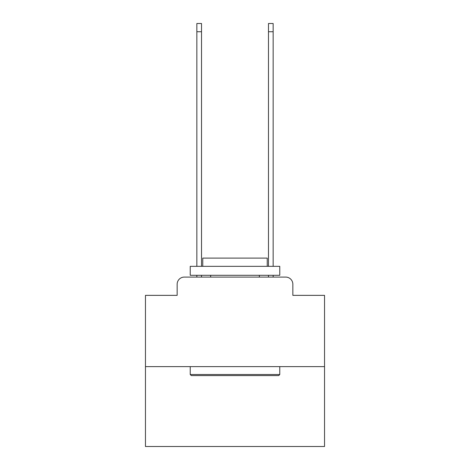 <?xml version="1.0" encoding="UTF-8"?>
<svg xmlns="http://www.w3.org/2000/svg" width="470" height="470" viewBox="0 0 470 470"><rect width="100%" height="100%" fill="white"/><g stroke="black" fill="none" stroke-linecap="round" stroke-linejoin="round"><path stroke-width="0.7" d="M177.155 284.25L177.155 295.354L177.155 284.25A7.162 7.162 0 0 1 184.316 277.083L196.854 277.083L196.854 275.297M324.541 366.629L145.459 366.629L145.459 446.5L324.541 446.5L324.541 295.354L292.845 295.354L292.845 284.25A7.162 7.162 0 0 0 285.684 277.083L184.316 277.083M145.459 366.629L145.459 295.354L177.155 295.354M201.513 275.297L201.513 277.083L207.064 277.083M262.936 277.083L268.488 277.083L268.488 275.297M273.146 275.297L273.146 277.083L285.684 277.083M292.845 295.354L292.845 284.25M278.698 375.583L191.302 375.583L190.227 374.508L279.773 374.508L278.698 375.583M190.227 266.337L279.773 266.337L279.773 275.297L190.227 275.297L190.227 266.337M267.236 266.337L267.236 258.101L202.764 258.101L202.764 266.337M190.227 366.629L190.227 374.508M279.773 366.629L279.773 374.508M210.642 275.297L210.642 277.083M259.358 275.297L259.358 277.083M196.854 266.337L196.854 23.5L201.513 23.5L201.513 266.337M268.488 266.337L268.488 23.5L273.146 23.5L273.146 266.337M196.854 31.737L201.513 31.737M273.146 31.737L268.488 31.737"/></g></svg>
